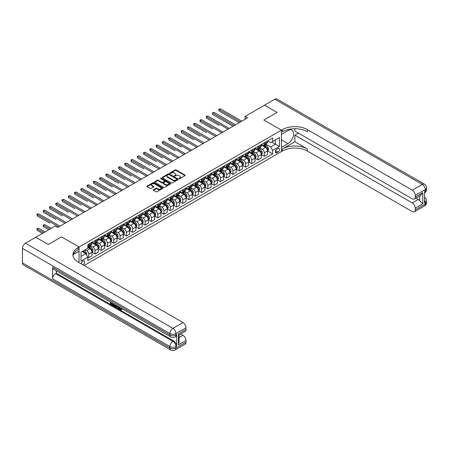 <?xml version="1.0" encoding="UTF-8"?>
<svg xmlns="http://www.w3.org/2000/svg" width="449" height="449" viewBox="0 0 449 449"><rect width="100%" height="100%" fill="white"/><g stroke="black" fill="none" stroke-linecap="round" stroke-linejoin="round"><path stroke-width="0.67" d="M179.044 178.635A0.488 0.281 0 0 0 179.735 178.635L184.966 175.615A0.696 0.404 0 0 0 185.173 175.329A0.696 0.404 0 0 0 184.966 175.043L176.103 169.93A0.696 0.404 0 0 0 175.121 169.93L169.885 172.949A0.488 0.281 0 0 0 170.575 173.348L171.254 172.955A2.228 1.285 0 0 1 174.403 172.955L175.144 173.381A2.228 1.285 0 0 1 175.795 174.291A2.228 1.285 0 0 1 175.144 175.2L174.465 175.593A0.488 0.281 0 0 0 175.155 175.991L175.834 175.598A2.228 1.285 0 0 1 178.983 175.598L179.723 176.025A2.228 1.285 0 0 1 180.375 176.934A2.228 1.285 0 0 1 179.723 177.843L179.044 178.236A0.488 0.281 0 0 0 179.044 178.635L179.044 178.236M82.885 264.764A2.267 1.313 120 0 0 83.048 264.686A2.267 1.313 120 0 0 84.53 262.682A2.267 1.313 120 0 0 84.182 260.863A2.267 1.313 120 0 0 83.048 260.976A2.267 1.313 120 0 0 81.449 263.933M153.502 189.77A0.696 0.404 0 0 0 153.3 190.056A0.696 0.404 0 0 0 153.502 190.337L155.988 191.774A0.696 0.404 0 0 0 156.976 191.774L162.785 188.423A0.696 0.404 0 0 0 162.987 188.137A0.696 0.404 0 0 0 162.785 187.85L153.923 182.737A0.696 0.404 0 0 0 152.935 182.737L147.126 186.088A0.696 0.404 0 0 0 146.924 186.374A0.696 0.404 0 0 0 147.126 186.655L150.129 188.389A0.696 0.404 0 0 0 151.117 188.389L153.603 186.958A0.696 0.404 0 0 0 153.805 186.672A0.696 0.404 0 0 0 153.603 186.386L152.11 185.527A1.863 1.078 0 0 1 151.566 184.769A1.863 1.078 0 0 1 152.716 183.776A1.863 1.078 0 0 1 154.748 184.006L160.579 187.373A1.863 1.078 0 0 1 161.129 188.137A1.863 1.078 0 0 1 159.979 189.13A1.863 1.078 0 0 1 157.947 188.894L156.976 188.333A0.696 0.404 0 0 0 155.988 188.333L153.502 189.77L153.502 190.337L155.988 188.917L155.988 188.333M22.45 262.889L169.93 348.031A4.254 2.458 120 0 0 170.811 349.984L23.331 264.837A4.254 2.458 -60 0 1 22.45 262.889L22.45 248.409A4.254 2.458 -60 0 1 25.458 243.195L35.74 237.257L48.284 244.497L61.474 236.881L48.307 244.481L35.768 237.274M294.881 128.723L294.881 131.057L412.261 198.828A4.254 2.458 -120 0 0 414.388 199.036L420.545 195.483L422.795 192.744L422.795 203.807L415.269 208.151L415.269 209.863L425.304 204.071L425.304 202.622L424.552 203.055L424.552 191.47L425.304 191.038L425.304 189.59L415.269 195.382A4.254 2.458 -120 0 0 412.261 190.168L422.296 184.376L274.816 99.229L264.534 105.167L277.072 112.407L263.883 120.023L281.439 130.159L79.035 247.017L61.474 236.881L79.035 247.017L78.132 247.539A17.736 10.237 0 0 0 72.934 254.779A17.736 10.237 0 0 0 78.132 262.02L182.968 322.545A4.254 2.458 60 0 1 185.981 327.759L175.946 333.551L175.946 334.999L176.698 334.567A4.254 2.458 60 0 1 175.817 336.514L175.065 336.946A4.254 2.458 -120 0 0 175.946 334.999A4.254 2.458 0 0 1 169.93 334.999L169.93 333.551L22.45 248.409M84.148 265.494L281.439 151.594L281.439 130.159L263.883 120.023L277.072 112.407L264.506 105.178L245.07 116.403L245.07 119.299M35.768 237.24L55.205 226.021L57.713 227.469L247.579 117.851L245.07 116.403M171.305 182.934A0.696 0.404 0 0 0 172.287 182.934L178.096 179.578A0.696 0.404 0 0 0 178.304 179.297A0.696 0.404 0 0 0 178.096 179.011L169.234 173.892A0.696 0.404 0 0 0 168.252 173.892L162.443 177.248A0.696 0.404 0 0 0 162.235 177.535A0.696 0.404 0 0 0 162.443 177.815L171.305 182.934M160.938 178.741A0.488 0.281 0 0 1 161.432 178.809L161.432 178.231L170.44 183.433A0.696 0.404 0 0 1 170.648 183.714A0.696 0.404 0 0 1 170.44 184L164.631 187.356A0.696 0.404 0 0 1 163.649 187.356L154.782 182.238L157.268 180.812L157.268 180.234L154.782 181.671A0.696 0.404 0 0 0 154.579 181.952A0.696 0.404 0 0 0 154.782 182.238L154.782 181.671M157.268 180.812A0.696 0.404 0 0 1 158.256 180.812L158.256 180.234A0.696 0.404 0 0 0 157.268 180.234M158.256 180.234L161.848 182.311A0.696 0.404 0 0 0 162.835 182.311L164.486 181.357A0.696 0.404 0 0 0 164.688 181.07A0.696 0.404 0 0 0 164.486 180.79L160.742 178.629A0.488 0.281 0 0 1 161.432 178.231M277.976 148.49L276.876 149.13A2.2 1.268 120 0 0 275.439 151.066A2.2 1.268 120 0 0 275.776 152.828A2.2 1.268 120 0 0 276.876 152.722L277.976 152.082A2.2 1.268 120 0 0 279.413 150.146A2.2 1.268 120 0 0 279.076 148.383A2.2 1.268 120 0 0 277.976 148.49M79.035 262.542L79.035 247.017L79.035 251.216L73.434 254.448M267.621 140.891L270.652 142.642L272.661 141.486L272.661 137.978L87.813 244.699L87.813 248.207L81.039 252.114L81.039 261.032L87.813 257.125L87.813 260.628L272.661 153.906L272.661 150.404L270.652 146.93L265.668 144.05M272.661 141.486L279.43 137.574L279.43 146.492L272.661 150.404M271.707 142.036L275.417 144.18L275.417 139.892L279.43 137.574M270.652 146.93L275.417 144.18L279.43 146.492M81.039 256.401L85.804 253.651L82.094 251.507M87.813 257.154L88.717 257.675L88.717 254.173A2.84 1.639 -120 0 0 86.708 250.694L85.102 249.767M88.717 257.675L91.978 255.79L91.978 252.287A2.84 1.639 -120 0 0 89.968 248.813L87.813 247.567M92.051 252.36L94.986 254.055L94.986 250.553A2.84 1.639 -120 0 0 92.977 247.073L90.097 245.412M94.986 254.055L98.247 252.17L98.247 248.667A2.84 1.639 -120 0 0 96.238 245.193L91.978 242.729M98.32 248.74L101.255 250.435L101.255 246.928A2.84 1.639 -120 0 0 99.246 243.453L96.367 241.792M101.255 250.435L104.516 248.55L104.516 245.047A2.84 1.639 -120 0 0 102.507 241.573L98.247 239.109M104.589 245.12L107.524 246.815L107.524 243.307A2.84 1.639 -120 0 0 105.521 239.833L102.636 238.172M107.524 246.815L110.785 244.929L110.785 241.427A2.84 1.639 -120 0 0 108.781 237.953L104.516 235.489M110.864 241.5L113.793 243.195L113.793 239.687A2.84 1.639 -120 0 0 111.79 236.213L108.911 234.552M113.793 243.195L117.054 241.309L117.054 237.807A2.84 1.639 -120 0 0 115.051 234.333L110.785 231.869M117.133 237.88L120.068 239.575L120.068 236.067A2.84 1.639 -120 0 0 118.059 232.593L115.18 230.932M120.068 239.575L123.329 237.689L123.329 234.187A2.84 1.639 -120 0 0 121.32 230.713L117.054 228.249M123.402 234.26L126.337 235.955L126.337 232.447A2.84 1.639 -120 0 0 124.328 228.973L121.449 227.312M126.337 235.955L129.598 234.069L129.598 230.567A2.84 1.639 -120 0 0 127.589 227.093L123.329 224.629M129.671 230.64L132.607 232.335L132.607 228.827A2.84 1.639 -120 0 0 130.597 225.353L127.718 223.692M132.607 232.335L135.867 230.449L135.867 226.947A2.84 1.639 -120 0 0 133.858 223.473L129.598 221.009M135.94 227.02L138.876 228.715L138.876 225.207A2.84 1.639 -120 0 0 136.872 221.733L133.987 220.072M138.876 228.715L142.137 226.829L142.137 223.327A2.84 1.639 -120 0 0 140.133 219.853L135.867 217.389M142.215 223.4L145.145 225.095L145.145 221.587A2.84 1.639 -120 0 0 143.141 218.113L140.262 216.452M145.145 225.095L148.406 223.209L148.406 219.707A2.84 1.639 -120 0 0 146.402 216.233L142.137 213.769M148.484 219.78L151.42 221.475L151.42 217.967A2.84 1.639 -120 0 0 149.41 214.493L146.531 212.832M151.42 221.475L154.681 219.589L154.681 216.087A2.84 1.639 -120 0 0 152.671 212.613L148.406 210.149M154.753 216.16L157.689 217.855L157.689 214.347A2.84 1.639 -120 0 0 155.68 210.873L152.8 209.212M157.689 217.855L160.95 215.969L160.95 212.467A2.84 1.639 -120 0 0 158.94 208.993L154.681 206.529M161.023 212.54L163.958 214.235L163.958 210.727A2.84 1.639 -120 0 0 161.949 207.253L159.069 205.591M163.958 214.235L167.219 212.349L167.219 208.847A2.84 1.639 -120 0 0 165.21 205.373L160.95 202.909M167.292 208.92L170.227 210.615L170.227 207.107A2.84 1.639 -120 0 0 168.223 203.633L165.339 201.971M170.227 210.615L173.488 208.729L173.488 205.227A2.84 1.639 -120 0 0 171.484 201.753L167.219 199.289M173.567 205.3L176.496 206.995L176.496 203.487A2.84 1.639 -120 0 0 174.493 200.013L171.613 198.351M176.496 206.995L179.757 205.109L179.757 201.607A2.84 1.639 -120 0 0 177.753 198.132L173.488 195.669M179.836 201.68L182.771 203.375L182.771 199.867A2.84 1.639 -120 0 0 180.762 196.393L177.883 194.731M182.771 203.375L186.032 201.489L186.032 197.987A2.84 1.639 -120 0 0 184.023 194.512L179.757 192.049M186.105 198.06L189.04 199.754L189.04 196.247A2.84 1.639 -120 0 0 187.031 192.773L184.152 191.111M189.04 199.754L192.301 197.869L192.301 194.366A2.84 1.639 -120 0 0 190.292 190.892L186.032 188.428M192.374 194.439L195.309 196.134L195.309 192.627A2.84 1.639 -120 0 0 193.3 189.152L190.421 187.491M195.309 196.134L198.57 194.249L198.57 190.746A2.84 1.639 -120 0 0 196.561 187.272L192.301 184.808M198.643 190.819L201.579 192.514L201.579 189.007A2.84 1.639 -120 0 0 199.575 185.532L196.69 183.871M201.579 192.514L204.839 190.629L204.839 187.126A2.84 1.639 -120 0 0 202.836 183.652L198.57 181.188M204.918 187.199L207.848 188.894L207.848 185.386A2.84 1.639 -120 0 0 205.844 181.912L202.965 180.251M207.848 188.894L211.109 187.008L211.109 183.506A2.84 1.639 -120 0 0 209.105 180.032L204.839 177.568M211.187 183.579L214.122 185.274L214.122 181.766A2.84 1.639 -120 0 0 212.113 178.292L209.234 176.631M214.122 185.274L217.383 183.388L217.383 179.886A2.84 1.639 -120 0 0 215.374 176.412L211.109 173.948M217.456 179.959L220.392 181.654L220.392 178.146A2.84 1.639 -120 0 0 218.382 174.672L215.503 173.011M220.392 181.654L223.653 179.768L223.653 176.266A2.84 1.639 -120 0 0 221.643 172.792L217.383 170.328M223.725 176.339L226.661 178.034L226.661 174.526A2.84 1.639 -120 0 0 224.652 171.052L221.772 169.391M226.661 178.034L229.922 176.148L229.922 172.646A2.84 1.639 -120 0 0 227.912 169.172L223.653 166.708M229.995 172.719L232.93 174.414L232.93 170.906A2.84 1.639 -120 0 0 230.926 167.432L228.041 165.771M232.93 174.414L236.191 172.528L236.191 169.026A2.84 1.639 -120 0 0 234.187 165.552L229.922 163.088M236.269 169.099L239.199 170.794L239.199 167.286A2.84 1.639 -120 0 0 237.195 163.812L234.316 162.151M239.199 170.794L242.46 168.908L242.46 165.406A2.84 1.639 -120 0 0 240.456 161.932L236.191 159.468M242.539 165.479L245.474 167.174L245.474 163.666A2.84 1.639 -120 0 0 243.465 160.192L240.585 158.531M245.474 167.174L248.735 165.288L248.735 161.786A2.84 1.639 -120 0 0 246.726 158.312L242.46 155.848M248.808 161.859L251.743 163.554L251.743 160.046A2.84 1.639 -120 0 0 249.734 156.572L246.855 154.911M251.743 163.554L255.004 161.668L255.004 158.166A2.84 1.639 -120 0 0 252.995 154.692L248.735 152.228M255.077 158.239L258.012 159.934L258.012 156.426A2.84 1.639 -120 0 0 256.003 152.952L253.124 151.291M258.012 159.934L261.273 158.048L261.273 154.546A2.84 1.639 -120 0 0 259.264 151.072L255.004 148.608M261.346 154.619L264.281 156.314L264.281 152.806A2.84 1.639 -120 0 0 262.278 149.332L259.393 147.67M264.281 156.314L267.542 154.428L267.542 150.926A2.84 1.639 -120 0 0 265.539 147.452L261.273 144.988M261.346 144.511L262.278 145.044A2.84 1.639 -120 0 0 263.692 145.184A2.84 1.639 -120 0 0 264.281 143.888L264.281 142.816M255.077 148.131L256.003 148.664A2.84 1.639 -120 0 0 257.423 148.804A2.84 1.639 -120 0 0 258.012 147.508L258.012 146.436M248.808 151.751L249.734 152.284A2.84 1.639 -120 0 0 251.154 152.424A2.84 1.639 -120 0 0 251.743 151.128L251.743 150.056M242.539 155.371L243.465 155.904A2.84 1.639 -120 0 0 244.885 156.044A2.84 1.639 -120 0 0 245.474 154.748L245.474 153.676M236.269 158.991L237.195 159.524A2.84 1.639 -120 0 0 238.615 159.664A2.84 1.639 -120 0 0 239.199 158.368L239.199 157.296M229.995 162.611L230.926 163.144A2.84 1.639 -120 0 0 232.341 163.284A2.84 1.639 -120 0 0 232.93 161.988L232.93 160.916M223.725 166.231L224.652 166.764A2.84 1.639 -120 0 0 226.072 166.905A2.84 1.639 -120 0 0 226.661 165.608L226.661 164.536M217.456 169.851L218.382 170.384A2.84 1.639 -120 0 0 219.802 170.525A2.84 1.639 -120 0 0 220.392 169.228L220.392 168.156M211.187 173.471L212.113 174.004A2.84 1.639 -120 0 0 213.533 174.145A2.84 1.639 -120 0 0 214.122 172.848L214.122 171.776M204.918 177.091L205.844 177.624A2.84 1.639 -120 0 0 207.264 177.765A2.84 1.639 -120 0 0 207.848 176.468L207.848 175.396M198.643 180.711L199.575 181.244A2.84 1.639 -120 0 0 200.989 181.385A2.84 1.639 -120 0 0 201.579 180.088L201.579 179.016M192.374 184.331L193.3 184.865A2.84 1.639 -120 0 0 194.72 185.005A2.84 1.639 -120 0 0 195.309 183.708L195.309 182.636M186.105 187.951L187.031 188.485A2.84 1.639 -120 0 0 188.451 188.625A2.84 1.639 -120 0 0 189.04 187.328L189.04 186.256M179.836 191.571L180.762 192.105A2.84 1.639 -120 0 0 182.182 192.245A2.84 1.639 -120 0 0 182.771 190.948L182.771 189.876M173.567 195.192L174.493 195.725A2.84 1.639 -120 0 0 175.913 195.865A2.84 1.639 -120 0 0 176.496 194.569L176.496 193.497M167.292 198.812L168.223 199.345A2.84 1.639 -120 0 0 169.638 199.491A2.84 1.639 -120 0 0 170.227 198.189L170.227 197.117M161.023 202.432L161.949 202.965A2.84 1.639 -120 0 0 163.369 203.111A2.84 1.639 -120 0 0 163.958 201.809L163.958 200.737M154.753 206.052L155.68 206.585A2.84 1.639 -120 0 0 157.099 206.731A2.84 1.639 -120 0 0 157.689 205.429L157.689 204.357M148.484 209.672L149.41 210.205A2.84 1.639 -120 0 0 150.83 210.351A2.84 1.639 -120 0 0 151.42 209.049L151.42 207.977M142.215 213.292L143.141 213.831A2.84 1.639 -120 0 0 144.561 213.971A2.84 1.639 -120 0 0 145.145 212.669L145.145 211.597M135.94 216.912L136.872 217.451A2.84 1.639 -120 0 0 138.286 217.591A2.84 1.639 -120 0 0 138.876 216.289L138.876 215.217M129.671 220.532L130.597 221.071A2.84 1.639 -120 0 0 132.017 221.211A2.84 1.639 -120 0 0 132.607 219.909L132.607 218.837M123.402 224.152L124.328 224.691A2.84 1.639 -120 0 0 125.748 224.831A2.84 1.639 -120 0 0 126.337 223.529L126.337 222.457M117.133 227.772L118.059 228.311A2.84 1.639 -120 0 0 119.479 228.451A2.84 1.639 -120 0 0 120.068 227.149L120.068 226.077M110.864 231.392L111.79 231.931A2.84 1.639 -120 0 0 113.21 232.071A2.84 1.639 -120 0 0 113.793 230.769L113.793 229.697M104.589 235.012L105.521 235.551A2.84 1.639 -120 0 0 106.935 235.691A2.84 1.639 -120 0 0 107.524 234.389L107.524 233.317M98.32 238.632L99.246 239.171A2.84 1.639 -120 0 0 100.666 239.311A2.84 1.639 -120 0 0 101.255 238.009L101.255 236.937M92.051 242.252L92.977 242.791A2.84 1.639 -120 0 0 94.397 242.931A2.84 1.639 -120 0 0 94.986 241.629L94.986 240.557M267.621 150.999L272.661 153.906M263.692 145.184L266.953 143.304A2.84 1.639 -120 0 0 267.542 142.007L267.542 140.935M257.423 148.804L260.684 146.924A2.84 1.639 -120 0 0 261.273 145.628L261.273 144.556M251.154 152.424L254.415 150.544A2.84 1.639 -120 0 0 255.004 149.248L255.004 148.176M244.885 156.044L248.145 154.164A2.84 1.639 -120 0 0 248.735 152.868L248.735 151.796M238.615 159.664L241.876 157.784A2.84 1.639 -120 0 0 242.46 156.488L242.46 155.416M232.341 163.284L235.602 161.404A2.84 1.639 -120 0 0 236.191 160.108L236.191 159.036M226.072 166.905L229.332 165.024A2.84 1.639 -120 0 0 229.922 163.728L229.922 162.656M219.802 170.525L223.063 168.644A2.84 1.639 -120 0 0 223.653 167.348L223.653 166.276M213.533 174.145L216.794 172.264A2.84 1.639 -120 0 0 217.383 170.968L217.383 169.896M207.264 177.765L210.525 175.885A2.84 1.639 -120 0 0 211.109 174.588L211.109 173.516M200.989 181.385L204.25 179.505A2.84 1.639 -120 0 0 204.839 178.208L204.839 177.136M194.72 185.005L197.981 183.125A2.84 1.639 -120 0 0 198.57 181.828L198.57 180.756M188.451 188.625L191.712 186.745A2.84 1.639 -120 0 0 192.301 185.448L192.301 184.376M182.182 192.245L185.443 190.365A2.84 1.639 -120 0 0 186.032 189.068L186.032 187.996M175.913 195.865L179.173 193.985A2.84 1.639 -120 0 0 179.757 192.688L179.757 191.616M169.638 199.491L172.899 197.605A2.84 1.639 -120 0 0 173.488 196.308L173.488 195.236M163.369 203.111L166.63 201.225A2.84 1.639 -120 0 0 167.219 199.928L167.219 198.856M157.099 206.731L160.36 204.845A2.84 1.639 -120 0 0 160.95 203.549L160.95 202.477M150.83 210.351L154.091 208.465A2.84 1.639 -120 0 0 154.681 207.169L154.681 206.097M144.561 213.971L147.822 212.085A2.84 1.639 -120 0 0 148.406 210.789L148.406 209.717M138.286 217.591L141.547 215.705A2.84 1.639 -120 0 0 142.137 214.409L142.137 213.337M132.017 221.211L135.278 219.325A2.84 1.639 -120 0 0 135.867 218.029L135.867 216.957M125.748 224.831L129.009 222.945A2.84 1.639 -120 0 0 129.598 221.649L129.598 220.577M119.479 228.451L122.74 226.565A2.84 1.639 -120 0 0 123.329 225.269L123.329 224.197M113.21 232.071L116.471 230.185A2.84 1.639 -120 0 0 117.054 228.889L117.054 227.817M106.935 235.691L110.196 233.806A2.84 1.639 -120 0 0 110.785 232.509L110.785 231.437M100.666 239.311L103.927 237.426A2.84 1.639 -120 0 0 104.516 236.129L104.516 235.057M94.397 242.931L97.657 241.046A2.84 1.639 -120 0 0 98.247 239.749L98.247 238.677M87.813 246.664A2.84 1.639 -120 0 0 88.127 246.552L91.388 244.666A2.84 1.639 -120 0 0 91.978 243.369L91.978 242.297M88.127 246.552A2.84 1.639 -120 0 0 88.717 245.249L88.717 244.177M85.804 253.651L87.813 257.125M179.241 178.702L179.723 178.427A2.228 1.285 0 0 0 180.375 177.512L180.375 176.934M175.795 174.291L175.795 174.869A2.228 1.285 0 0 1 175.144 175.784L174.661 176.059M184.966 175.043L184.966 175.615L176.103 170.508A0.696 0.404 0 0 0 175.121 170.508L170.081 173.415M178.096 179.011L178.096 179.578L169.234 174.476A0.696 0.404 0 0 0 168.252 174.476L162.448 177.821M176.867 179.493A0.488 0.281 0 0 0 176.867 179.095L169.088 174.605A0.488 0.281 0 0 0 168.397 174.605L167.685 175.015A2.228 1.285 0 0 0 167.034 175.924A2.228 1.285 0 0 0 167.685 176.839L173 179.909A2.228 1.285 0 0 0 176.154 179.909L176.867 179.493L176.867 180.071A0.488 0.281 0 0 0 177.007 179.875L177.007 179.297M167.034 175.924L167.034 176.508A2.228 1.285 0 0 0 167.685 177.417L167.685 176.839M176.867 180.071L176.154 180.487A2.228 1.285 0 0 1 173 180.487L167.685 177.417M158.256 180.812L161.848 182.889A0.696 0.404 0 0 0 162.835 182.889L164.486 181.935A0.696 0.404 0 0 0 164.688 181.649L164.688 181.07M161.432 178.809L170.435 184.006M165.58 184.46A1.863 1.078 0 0 0 167.612 184.696A1.863 1.078 0 0 0 168.757 183.703A1.863 1.078 0 0 0 168.212 182.939L166.158 181.755A0.696 0.404 0 0 0 165.17 181.755L163.526 182.704A0.696 0.404 0 0 0 163.318 182.99A0.696 0.404 0 0 0 163.526 183.276L165.58 184.46L165.58 185.039A1.863 1.078 0 0 0 167.612 185.274A1.863 1.078 0 0 0 168.757 184.281L168.757 183.703M163.318 182.99L163.318 183.568A0.696 0.404 0 0 0 163.526 183.854L163.526 183.276M165.58 185.039L163.526 183.854M161.129 188.137L161.129 188.715A1.863 1.078 0 0 1 159.979 189.708A1.863 1.078 0 0 1 157.947 189.478L156.976 188.917A0.696 0.404 0 0 0 155.988 188.917M151.566 184.769L151.566 185.347A1.863 1.078 0 0 0 152.11 186.105L152.11 185.527M153.592 186.964L152.11 186.105M162.774 188.423L153.923 183.315A0.696 0.404 0 0 0 152.935 183.315L147.137 186.661M267.542 151.038L268.143 150.696L268.648 149.248A1.88 1.083 -120 0 0 268.047 147.642L265.999 144.909A5.427 3.132 -120 0 0 265.404 144.196M263.367 146.194A5.427 3.132 -120 0 0 262.255 145.033M267.032 149.674L267.632 149.326A1.88 1.083 -120 0 0 267.093 148.192L265.045 145.459A5.427 3.132 -120 0 0 264.45 144.752M263.945 145.038A4.507 2.599 60 0 1 264.686 145.88L266.42 148.198M219.011 125.394L206.473 118.154L206.473 116.706L207.724 115.982L229.271 128.42M263.849 145.094A5.427 3.132 60 0 1 264.444 145.807L265.802 147.626M240.557 121.903L219.011 109.466L220.263 108.742L241.809 121.179M239.3 122.628L219.011 110.914L218.736 109.309L220.263 108.742M219.011 110.914L218.736 109.309M261.273 154.658L261.874 154.316L262.379 152.868A1.88 1.083 -120 0 0 261.778 151.262L259.724 148.529A5.427 3.132 -120 0 0 259.135 147.816M257.097 149.814A5.427 3.132 -120 0 0 255.986 148.653M260.757 153.294L261.363 152.946A1.88 1.083 -120 0 0 260.824 151.813L258.776 149.079A5.427 3.132 -120 0 0 258.181 148.372M257.675 148.658A4.507 2.599 60 0 1 258.416 149.5L260.151 151.818M212.742 129.015L200.198 121.774L200.198 120.326L201.455 119.602L223.001 132.04M257.58 148.714A5.427 3.132 60 0 1 258.169 149.427L259.533 151.246M255.004 158.284L255.604 157.936L256.104 156.488A1.88 1.083 -120 0 0 255.503 154.883L253.455 152.149A5.427 3.132 -120 0 0 252.866 151.436M250.828 153.435A5.427 3.132 -120 0 0 249.717 152.273M254.488 156.914L255.088 156.566A1.88 1.083 -120 0 0 254.555 155.433L252.501 152.699A5.427 3.132 -120 0 0 251.911 151.992M251.406 152.278A4.507 2.599 60 0 1 252.147 153.12L253.881 155.438M206.473 132.635L193.929 125.394L193.929 123.946L195.186 123.222L216.727 135.66M251.311 152.334A5.427 3.132 60 0 1 251.9 153.047L253.264 154.866M248.735 161.904L249.335 161.556L249.835 160.108A1.88 1.083 -120 0 0 249.234 158.503L247.186 155.769A5.427 3.132 -120 0 0 246.596 155.057M244.553 157.055A5.427 3.132 -120 0 0 243.442 155.893M248.218 160.534L248.819 160.186A1.88 1.083 -120 0 0 248.28 159.053L246.232 156.319A5.427 3.132 -120 0 0 245.642 155.612M245.137 155.898A4.507 2.599 60 0 1 245.872 156.74L247.612 159.058M200.198 136.255L187.66 129.015L187.66 127.567L188.911 126.843L210.458 139.28M245.036 155.955A5.427 3.132 60 0 1 245.631 156.667L246.995 158.486M234.283 125.524L212.742 113.086L213.993 112.362L235.54 124.8M233.031 126.248L212.742 114.534L212.467 112.929L213.993 112.362M212.742 114.534L212.467 112.929M228.013 129.144L206.192 116.549L207.724 115.982M206.473 118.154L206.192 116.549M221.744 132.764L199.923 120.169L201.455 119.602M200.198 121.774L199.923 120.169M242.46 165.524L243.066 165.176L243.566 163.728A1.88 1.083 -120 0 0 242.965 162.123L240.917 159.389A5.427 3.132 -120 0 0 240.322 158.682M238.284 160.675A5.427 3.132 -120 0 0 237.173 159.513M241.949 164.154L242.55 163.806A1.88 1.083 -120 0 0 242.011 162.673L239.962 159.939A5.427 3.132 -120 0 0 239.373 159.232M238.868 159.518A4.507 2.599 60 0 1 239.603 160.36L241.338 162.678M193.929 139.875L181.39 132.635L181.39 131.187L182.642 130.463L204.188 142.9M238.767 159.575A5.427 3.132 60 0 1 239.362 160.287L240.726 162.106M215.475 136.384L193.654 123.789L195.186 123.222M193.929 125.394L193.654 123.789M298.445 133.112L294.881 135.171L294.881 141.744L282.342 148.984L282.342 151.072L281.439 151.594L281.439 147.39L287.961 143.629A7.981 4.608 120 0 0 293.175 136.591A7.981 4.608 120 0 0 291.951 130.199A7.981 4.608 120 0 0 287.961 130.592L281.439 134.358L281.439 130.159L282.342 129.638A17.736 10.237 180 0 1 307.425 129.638L412.261 190.168M415.269 208.151A4.254 2.458 -120 0 0 412.261 202.937L418.283 199.463A4.254 2.458 60 0 1 419.787 200.798L419.787 195.921M294.881 135.171L412.261 202.937M282.342 148.984A17.736 10.237 180 0 1 307.425 148.984L294.881 141.744M282.342 151.072A17.736 10.237 180 0 1 307.425 151.072L412.261 211.597A4.254 2.458 -120 0 0 414.388 211.81A4.254 2.458 -120 0 0 415.269 209.863M274.816 99.229A4.254 2.458 -60 0 1 276.943 99.016L424.423 184.163A4.254 2.458 120 0 0 422.296 184.376A4.254 2.458 60 0 1 425.304 189.59A4.254 2.458 180 0 0 426.55 187.85A4.254 4.254 0 0 0 424.423 184.163M414.388 199.036A4.254 2.458 -120 0 0 415.269 197.089L422.795 192.744M415.269 195.382L415.269 197.089M415.965 198.127L418.283 199.463M282.342 129.638L282.342 131.725A17.736 10.237 180 0 1 307.425 131.725L307.425 129.638M422.795 203.807L419.787 200.798M119.647 307.391L120.933 309.462M119.288 307.206L120.18 309.569L121.426 308.957L121.847 309.316L121.095 310.107L120.22 309.995L118.856 306.953M116.835 306.925L116.24 307.655L115.786 307.391L116.549 305.623M118.457 306.723L119.058 308.817L118.654 309.047L117.863 307.52L116.583 306.779L116.24 307.655M111.24 303.159L111.24 303.9L113.013 304.927L113.013 305.326L112.609 305.556L110.409 304.287L110.409 302.082M112.817 303.468L112.418 303.844L110.836 302.929L110.836 304.13L111.24 303.9M52.55 267.234L169.93 334.999A4.254 2.458 120 0 0 170.811 336.946L53.431 269.181A4.254 2.458 -60 0 1 52.55 267.234L52.55 278.818A4.254 2.458 -60 0 1 55.558 273.604L56.31 273.172L173.69 340.937A4.254 2.458 60 0 1 176.698 346.151L176.698 334.567M56.31 273.172L56.31 270.842M116.061 305.342L115.241 306.712L113.187 305.892L113.187 303.681M178.455 333.815L179.078 334.758L179.078 342.194L178.455 344.877L178.455 333.815L185.981 329.471L185.981 327.759M185.981 329.471A4.254 2.458 60 0 1 185.1 331.418L179.078 334.892M180.655 333.983L182.968 335.319A4.254 2.458 60 0 1 185.981 340.533L178.455 344.877M176.698 346.151L175.946 346.583L175.946 348.031L185.981 342.239L185.981 340.533M185.981 342.239A4.254 2.458 60 0 1 185.1 344.187L175.065 349.984A4.254 2.458 -120 0 0 175.946 348.031A4.254 2.458 0 0 1 169.93 348.031L169.93 346.583L52.55 278.818M78.132 247.539L78.132 249.622A17.736 10.237 0 0 0 73.03 255.823M110.836 304.13L112.609 305.157L113.013 304.927M112.609 305.157L112.609 305.556M110.836 302.323L112.598 303.339M112.418 303.44L112.418 303.844M115.629 305.09L115.241 306.712M113.614 303.928L113.614 305.735L114.944 306.257L115.202 304.849M115.657 305.561L116.05 305.337M114.018 304.158L114.018 305.505L115.348 306.027M113.614 305.735L114.018 305.505M114.237 306.095L114.635 305.864M117.896 306.398L118.654 309.047M116.948 305.853L116.706 306.454L117.733 307.049L117.498 306.173M117.2 305.999L117.587 306.499M116.706 306.454L117.11 306.224M120.18 309.569L120.579 309.339M120.764 309.642L121.022 309.187L121.449 309.546L121.847 309.316M119.249 307.627L119.63 307.402M121.449 309.546L121.095 310.107M236.191 169.144L236.791 168.796L237.297 167.348A1.88 1.083 -120 0 0 236.696 165.743L234.647 163.009A5.427 3.132 -120 0 0 234.052 162.302M232.015 164.295A5.427 3.132 -120 0 0 230.904 163.133M235.68 167.774L236.281 167.426A1.88 1.083 -120 0 0 235.742 166.293L233.693 163.559A5.427 3.132 -120 0 0 233.098 162.852M232.593 163.144A4.507 2.599 60 0 1 233.334 163.98L235.068 166.298M187.66 143.495L175.121 136.255L175.121 134.807L176.373 134.083L197.919 146.52M232.498 163.195A5.427 3.132 60 0 1 233.093 163.907L234.451 165.726M209.206 140.004L187.385 127.409L188.911 126.843M187.66 129.015L187.385 127.409M229.922 172.764L230.522 172.416L231.027 170.968A1.88 1.083 -120 0 0 230.427 169.363L228.373 166.63A5.427 3.132 -120 0 0 227.783 165.922M225.746 167.915A5.427 3.132 -120 0 0 224.635 166.753M229.405 171.395L230.011 171.047A1.88 1.083 -120 0 0 229.473 169.913L227.424 167.18A5.427 3.132 -120 0 0 226.829 166.472M226.324 166.764A4.507 2.599 60 0 1 227.065 167.6L228.799 169.918M181.39 147.115L168.846 139.875L168.846 138.427L170.104 137.703L191.65 150.14M226.229 166.815A5.427 3.132 60 0 1 226.818 167.528L228.182 169.346M202.931 143.624L181.115 131.029L182.642 130.463M181.39 132.635L181.115 131.029M223.653 176.384L224.253 176.036L224.753 174.588A1.88 1.083 -120 0 0 224.152 172.983L222.103 170.25A5.427 3.132 -120 0 0 221.514 169.542M219.477 171.535A5.427 3.132 -120 0 0 218.366 170.373M223.136 175.015L223.737 174.667A1.88 1.083 -120 0 0 223.204 173.533L221.149 170.8A5.427 3.132 -120 0 0 220.56 170.092M220.055 170.384A4.507 2.599 60 0 1 220.796 171.221L222.53 173.538M175.121 150.735L162.577 143.495L162.577 142.047L163.834 141.323L185.375 153.76M219.959 170.435A5.427 3.132 60 0 1 220.549 171.148L221.913 172.966M196.662 147.244L174.841 134.649L176.373 134.083M175.121 136.255L174.841 134.649M217.383 180.004L217.984 179.656L218.483 178.208A1.88 1.083 -120 0 0 217.883 176.603L215.834 173.87A5.427 3.132 -120 0 0 215.245 173.162M213.202 175.155A5.427 3.132 -120 0 0 212.091 173.993M216.867 178.635L217.468 178.287A1.88 1.083 -120 0 0 216.929 177.153L214.88 174.42A5.427 3.132 -120 0 0 214.291 173.712M213.786 174.004A4.507 2.599 60 0 1 214.521 174.841L216.261 177.159M168.846 154.355L156.308 147.115L156.308 145.667L157.56 144.943L179.106 157.38M213.685 174.06A5.427 3.132 60 0 1 214.28 174.768L215.643 176.586M190.393 150.864L168.571 138.27L170.104 137.703M168.846 139.875L168.571 138.27M211.109 183.624L211.715 183.276L212.214 181.828A1.88 1.083 -120 0 0 211.614 180.223L209.565 177.49A5.427 3.132 -120 0 0 208.97 176.783M206.933 178.775A5.427 3.132 -120 0 0 205.822 177.613M210.598 182.255L211.198 181.907A1.88 1.083 -120 0 0 210.66 180.773L208.611 178.04A5.427 3.132 -120 0 0 208.022 177.333M207.517 177.624A4.507 2.599 60 0 1 208.252 178.461L209.986 180.779M162.577 157.975L150.039 150.735L150.039 149.287L151.291 148.563L172.837 161.006M207.416 177.681A5.427 3.132 60 0 1 208.01 178.388L209.374 180.206M184.124 154.484L162.302 141.89L163.834 141.323M162.577 143.495L162.302 141.89M204.839 187.244L205.44 186.896L205.945 185.448A1.88 1.083 -120 0 0 205.345 183.843L203.296 181.11A5.427 3.132 -120 0 0 202.701 180.403M200.664 182.395A5.427 3.132 -120 0 0 199.552 181.233M204.329 185.875L204.929 185.527A1.88 1.083 -120 0 0 204.39 184.393L202.342 181.66A5.427 3.132 -120 0 0 201.747 180.953M201.242 181.244A4.507 2.599 60 0 1 201.983 182.081L203.717 184.399M156.308 161.595L143.77 154.355L143.77 152.907L145.021 152.183L166.568 164.626M201.146 181.301A5.427 3.132 60 0 1 201.741 182.008L203.1 183.826M177.855 158.104L156.033 145.51L157.56 144.943M156.308 147.115L156.033 145.51M198.57 190.864L199.171 190.516L199.676 189.068A1.88 1.083 -120 0 0 199.075 187.463L197.021 184.73A5.427 3.132 -120 0 0 196.432 184.023M194.395 186.015A5.427 3.132 -120 0 0 193.283 184.853M198.054 189.495L198.66 189.147A1.88 1.083 -120 0 0 198.121 188.013L196.073 185.28A5.427 3.132 -120 0 0 195.478 184.573M194.973 184.865A4.507 2.599 60 0 1 195.713 185.701L197.448 188.019M150.039 165.215L137.495 157.975L137.495 156.527L138.752 155.803L160.299 168.246M194.877 184.921A5.427 3.132 60 0 1 195.467 185.628L196.83 187.446M171.58 161.73L149.764 149.13L151.291 148.563M150.039 150.735L149.764 149.13M192.301 194.484L192.902 194.136L193.401 192.688A1.88 1.083 -120 0 0 192.801 191.083L190.752 188.35A5.427 3.132 -120 0 0 190.163 187.643M188.125 189.635A5.427 3.132 -120 0 0 187.014 188.473M191.785 193.115L192.385 192.767A1.88 1.083 -120 0 0 191.852 191.633L189.798 188.9A5.427 3.132 -120 0 0 189.209 188.193M188.703 188.485A4.507 2.599 60 0 1 189.444 189.321L191.179 191.639M143.77 168.835L131.226 161.595L131.226 160.147L132.483 159.423L154.024 171.866M188.608 188.541A5.427 3.132 60 0 1 189.197 189.248L190.561 191.066M165.311 165.35L143.489 152.75L145.021 152.183M143.77 154.355L143.489 152.75M186.032 198.104L186.632 197.756L187.132 196.308A1.88 1.083 -120 0 0 186.531 194.703L184.483 191.97A5.427 3.132 -120 0 0 183.894 191.263M181.851 193.255A5.427 3.132 -120 0 0 180.739 192.093M185.516 196.735L186.116 196.387A1.88 1.083 -120 0 0 185.577 195.253L183.529 192.52A5.427 3.132 -120 0 0 182.939 191.813M182.434 192.105A4.507 2.599 60 0 1 183.17 192.941L184.909 195.259M137.495 172.455L124.957 165.215L124.957 163.767L126.208 163.043L147.755 175.486M182.333 192.161A5.427 3.132 60 0 1 182.928 192.868L184.292 194.686M159.041 168.97L137.22 156.37L138.752 155.803M137.495 157.975L137.22 156.37M179.757 201.724L180.363 201.377L180.863 199.928A1.88 1.083 -120 0 0 180.262 198.323L178.214 195.59A5.427 3.132 -120 0 0 177.619 194.883M175.581 196.881A5.427 3.132 -120 0 0 174.47 195.713M179.246 200.355L179.847 200.007A1.88 1.083 -120 0 0 179.308 198.873L177.26 196.14A5.427 3.132 -120 0 0 176.67 195.433M176.165 195.725A4.507 2.599 60 0 1 176.9 196.561L178.635 198.879M131.226 176.075L118.688 168.835L118.688 167.387L119.939 166.663L141.486 179.106M176.064 195.781A5.427 3.132 60 0 1 176.659 196.488L178.023 198.306M152.772 172.59L130.951 159.99L132.483 159.423M131.226 161.595L130.951 159.99M173.488 205.345L174.089 204.997L174.594 203.549A1.88 1.083 -120 0 0 173.993 201.943L171.945 199.21A5.427 3.132 -120 0 0 171.35 198.503M169.312 200.501A5.427 3.132 -120 0 0 168.201 199.334M172.977 203.975L173.578 203.627A1.88 1.083 -120 0 0 173.039 202.493L170.99 199.76A5.427 3.132 -120 0 0 170.396 199.053M169.89 199.345A4.507 2.599 60 0 1 170.631 200.181L172.365 202.499M124.957 179.695L112.418 172.455L112.418 171.007L113.67 170.283L135.216 182.726M169.795 199.401A5.427 3.132 60 0 1 170.39 200.108L171.748 201.927M146.503 176.21L124.682 163.61L126.208 163.043M124.957 165.215L124.682 163.61M167.219 208.965L167.819 208.617L168.324 207.169A1.88 1.083 -120 0 0 167.724 205.563L165.67 202.83A5.427 3.132 -120 0 0 165.08 202.123M163.043 204.121A5.427 3.132 -120 0 0 161.932 202.954M166.702 207.595L167.309 207.247A1.88 1.083 -120 0 0 166.77 206.119L164.721 203.38A5.427 3.132 -120 0 0 164.126 202.673M163.621 202.965A4.507 2.599 60 0 1 164.362 203.801L166.096 206.119M118.688 183.315L106.144 176.075L106.144 174.627L107.401 173.903L128.947 186.346M163.526 203.021A5.427 3.132 60 0 1 164.115 203.728L165.479 205.547M140.228 179.83L118.413 167.23L119.939 166.663M118.688 168.835L118.413 167.23M160.95 212.585L161.55 212.237L162.05 210.789A1.88 1.083 -120 0 0 161.449 209.183L159.401 206.45A5.427 3.132 -120 0 0 158.811 205.743M156.774 207.741A5.427 3.132 -120 0 0 155.663 206.574M160.433 211.215L161.034 210.867A1.88 1.083 -120 0 0 160.501 209.739L158.446 207A5.427 3.132 -120 0 0 157.857 206.293M157.352 206.585A4.507 2.599 60 0 1 158.093 207.421L159.827 209.739M112.418 186.936L99.874 179.695L99.874 178.247L101.132 177.523L122.672 189.966M157.257 206.641A5.427 3.132 60 0 1 157.846 207.348L159.21 209.167M133.959 183.45L112.138 170.85L113.67 170.283M112.418 172.455L112.138 170.85M154.681 216.205L155.281 215.857L155.781 214.409A1.88 1.083 -120 0 0 155.18 212.804L153.131 210.07A5.427 3.132 -120 0 0 152.542 209.363M150.499 211.361A5.427 3.132 -120 0 0 149.388 210.194M154.164 214.835L154.765 214.487A1.88 1.083 -120 0 0 154.226 213.359L152.177 210.62A5.427 3.132 -120 0 0 151.588 209.913M151.083 210.205A4.507 2.599 60 0 1 151.818 211.041L153.558 213.359M106.144 190.556L93.605 183.315L93.605 181.867L94.857 181.143L116.403 193.586M150.982 210.261A5.427 3.132 60 0 1 151.577 210.968L152.941 212.787M127.69 187.07L105.869 174.47L107.401 173.903M106.144 176.075L105.869 174.47M148.406 219.825L149.012 219.477L149.511 218.029A1.88 1.083 -120 0 0 148.911 216.424L146.862 213.69A5.427 3.132 -120 0 0 146.267 212.983M144.23 214.981A5.427 3.132 -120 0 0 143.119 213.814M147.895 218.455L148.496 218.107A1.88 1.083 -120 0 0 147.957 216.979L145.908 214.24A5.427 3.132 -120 0 0 145.319 213.533M144.814 213.825A4.507 2.599 60 0 1 145.549 214.661L147.283 216.979M99.874 194.176L87.336 186.936L87.336 185.488L88.588 184.763L110.134 197.206M144.713 213.881A5.427 3.132 60 0 1 145.308 214.588L146.671 216.407M121.421 190.69L99.599 178.09L101.132 177.523M99.874 179.695L99.599 178.09M142.137 223.445L142.737 223.097L143.242 221.649A1.88 1.083 -120 0 0 142.642 220.049L140.593 217.31A5.427 3.132 -120 0 0 139.998 216.603M137.961 218.601A5.427 3.132 -120 0 0 136.85 217.434M141.626 222.075L142.226 221.727A1.88 1.083 -120 0 0 141.688 220.599L139.639 217.86A5.427 3.132 -120 0 0 139.044 217.153M138.539 217.445A4.507 2.599 60 0 1 139.28 218.281L141.014 220.599M93.605 197.796L81.067 190.556L81.067 189.108L82.319 188.384L103.865 200.826M138.444 217.501A5.427 3.132 60 0 1 139.038 218.208L140.397 220.027M115.152 194.31L93.33 181.71L94.857 181.143M93.605 183.315L93.33 181.71M135.867 227.065L136.468 226.717L136.973 225.269A1.88 1.083 -120 0 0 136.373 223.669L134.318 220.93A5.427 3.132 -120 0 0 133.729 220.223M131.692 222.221A5.427 3.132 -120 0 0 130.58 221.054M135.351 225.695L135.957 225.347A1.88 1.083 -120 0 0 135.418 224.219L133.37 221.48A5.427 3.132 -120 0 0 132.775 220.773M132.27 221.065A4.507 2.599 60 0 1 133.011 221.901L134.745 224.219M87.336 201.416L74.792 194.176L74.792 192.728L76.049 192.004L97.596 204.447M132.174 221.121A5.427 3.132 60 0 1 132.764 221.828L134.128 223.647M108.877 197.93L87.061 185.33L88.588 184.763M87.336 186.936L87.061 185.33M129.598 230.685L130.199 230.337L130.698 228.889A1.88 1.083 -120 0 0 130.098 227.289L128.049 224.551A5.427 3.132 -120 0 0 127.46 223.843M125.423 225.841A5.427 3.132 -120 0 0 124.311 224.674M129.082 229.316L129.682 228.968A1.88 1.083 -120 0 0 129.149 227.839L127.095 225.101A5.427 3.132 -120 0 0 126.506 224.393M126.001 224.685A4.507 2.599 60 0 1 126.741 225.521L128.476 227.839M81.067 205.036L68.523 197.796L68.523 196.348L69.78 195.624L91.321 208.067M125.905 224.741A5.427 3.132 60 0 1 126.495 225.449L127.858 227.267M102.608 201.55L80.786 188.95L82.319 188.384M81.067 190.556L80.786 188.95M123.329 234.305L123.93 233.957L124.429 232.509A1.88 1.083 -120 0 0 123.829 230.909L121.78 228.171A5.427 3.132 -120 0 0 121.191 227.463M119.148 229.461A5.427 3.132 -120 0 0 118.036 228.294M122.813 232.936L123.413 232.588A1.88 1.083 -120 0 0 122.874 231.459L120.826 228.721A5.427 3.132 -120 0 0 120.237 228.013M119.731 228.305A4.507 2.599 60 0 1 120.467 229.142L122.207 231.459M74.792 208.656L62.254 201.416L62.254 199.968L63.505 199.244L85.052 211.687M119.63 228.361A5.427 3.132 60 0 1 120.225 229.069L121.589 230.887M96.339 205.171L74.517 192.57L76.049 192.004M74.792 194.176L74.517 192.57M117.054 237.925L117.66 237.577L118.16 236.129A1.88 1.083 -120 0 0 117.559 234.53L115.511 231.791A5.427 3.132 -120 0 0 114.916 231.083M112.879 233.082A5.427 3.132 -120 0 0 111.767 231.914M116.544 236.556L117.144 236.208A1.88 1.083 -120 0 0 116.605 235.08L114.557 232.341A5.427 3.132 -120 0 0 113.967 231.633M113.462 231.925A4.507 2.599 60 0 1 114.198 232.762L115.932 235.08M68.523 212.276L55.985 205.036L55.985 203.588L57.236 202.864L78.783 215.307M113.361 231.981A5.427 3.132 60 0 1 113.956 232.689L115.32 234.507M90.069 208.791L68.248 196.191L69.78 195.624M68.523 197.796L68.248 196.191M110.785 241.545L111.386 241.197L111.891 239.749A1.88 1.083 -120 0 0 111.29 238.15L109.242 235.411A5.427 3.132 -120 0 0 108.647 234.704M106.609 236.702A5.427 3.132 -120 0 0 105.498 235.534M110.274 240.176L110.875 239.828A1.88 1.083 -120 0 0 110.336 238.7L108.288 235.961A5.427 3.132 -120 0 0 107.693 235.254M107.188 235.545A4.507 2.599 60 0 1 107.928 236.382L109.663 238.7M62.254 215.896L49.716 208.656L49.716 207.208L50.967 206.484L72.513 218.927M107.092 235.602A5.427 3.132 60 0 1 107.687 236.309L109.045 238.127M83.8 212.411L61.979 199.811L63.505 199.244M62.254 201.416L61.979 199.811M104.516 245.165L105.117 244.817L105.622 243.369A1.88 1.083 -120 0 0 105.021 241.77L102.967 239.031A5.427 3.132 -120 0 0 102.378 238.324M100.34 240.322A5.427 3.132 -120 0 0 99.229 239.154M104 243.796L104.606 243.448A1.88 1.083 -120 0 0 104.067 242.32L102.018 239.581A5.427 3.132 -120 0 0 101.423 238.874M100.918 239.165A4.507 2.599 60 0 1 101.659 240.002L103.393 242.32M55.985 219.516L43.441 212.276L43.441 210.828L44.698 210.104L66.244 222.547M100.823 239.222A5.427 3.132 60 0 1 101.412 239.929L102.776 241.747M77.525 216.031L55.71 203.431L57.236 202.864M55.985 205.036L55.71 203.431M98.247 248.785L98.847 248.437L99.347 246.989A1.88 1.083 -120 0 0 98.746 245.39L96.698 242.651A5.427 3.132 -120 0 0 96.108 241.944M94.071 243.942A5.427 3.132 -120 0 0 92.96 242.774M97.73 247.416L98.331 247.068A1.88 1.083 -120 0 0 97.798 245.94L95.744 243.201A5.427 3.132 -120 0 0 95.154 242.494M94.649 242.786A4.507 2.599 60 0 1 95.39 243.627L97.124 245.94M49.716 223.136L37.172 215.896L37.172 214.448L38.429 213.724L59.97 226.167M94.554 242.842A5.427 3.132 60 0 1 95.143 243.549L96.507 245.367M71.256 219.651L49.435 207.051L50.967 206.484M49.716 208.656L49.435 207.051M91.978 252.405L92.578 252.057L93.078 250.609A1.88 1.083 -120 0 0 92.477 249.01L90.429 246.271A5.427 3.132 -120 0 0 89.839 245.564M91.461 251.036L92.062 250.688A1.88 1.083 -120 0 0 91.523 249.56L89.474 246.821A5.427 3.132 -120 0 0 88.885 246.114M88.38 246.406A4.507 2.599 60 0 1 89.115 247.247L90.855 249.56M51.192 228.339L44.698 224.584L43.441 225.308L43.441 226.762L48.683 229.787M88.279 246.462A5.427 3.132 60 0 1 88.874 247.169L90.238 248.987M43.441 226.762L43.166 225.151L49.94 229.063M43.166 225.151L44.698 224.584M64.987 223.271L43.166 210.671L44.698 210.104M43.441 212.276L43.166 210.671M86.556 254.953L86.809 254.229A1.88 1.083 -120 0 0 86.208 252.63L84.378 250.188M44.922 231.959L38.429 228.21L37.172 228.934L37.172 230.382L42.414 233.407M85.428 253.432A1.88 1.083 -120 0 0 85.254 253.18L83.424 250.738M82.953 251.008L84.272 252.765M82.824 251.086L83.941 252.574M37.172 230.382L36.897 228.771L43.671 232.683M36.897 228.771L38.429 228.21M58.718 226.891L36.897 214.291L38.429 213.724M37.172 215.896L36.897 214.291M86.708 250.694L89.968 248.813M92.977 247.073L96.238 245.193M99.246 243.453L102.507 241.573M105.521 239.833L108.781 237.953M111.79 236.213L115.051 234.333M118.059 232.593L121.32 230.713M124.328 228.973L127.589 227.093M130.597 225.353L133.858 223.473M136.872 221.733L140.133 219.853M143.141 218.113L146.402 216.233M149.41 214.493L152.671 212.613M155.68 210.873L158.94 208.993M161.949 207.253L165.21 205.373M168.223 203.633L171.484 201.753M174.493 200.013L177.753 198.132M180.762 196.393L184.023 194.512M187.031 192.773L190.292 190.892M193.3 189.152L196.561 187.272M199.575 185.532L202.836 183.652M205.844 181.912L209.105 180.032M212.113 178.292L215.374 176.412M218.382 174.672L221.643 172.792M224.652 171.052L227.912 169.172M230.926 167.432L234.187 165.552M237.195 163.812L240.456 161.932M243.465 160.192L246.726 158.312M249.734 156.572L252.995 154.692M256.003 152.952L259.264 151.072M262.278 149.332L265.539 147.452M264.281 143.888L267.542 142.007M264.281 152.806L267.542 150.926M258.012 156.426L261.273 154.546M258.012 147.508L261.273 145.628M251.743 160.046L255.004 158.166M251.743 151.128L255.004 149.248M245.474 163.666L248.735 161.786M245.474 154.748L248.735 152.868M239.199 167.286L242.46 165.406M239.199 158.368L242.46 156.488M232.93 170.906L236.191 169.026M232.93 161.988L236.191 160.108M226.661 174.526L229.922 172.646M226.661 165.608L229.922 163.728M220.392 178.146L223.653 176.266M220.392 169.228L223.653 167.348M214.122 181.766L217.383 179.886M214.122 172.848L217.383 170.968M207.848 185.386L211.109 183.506M207.848 176.468L211.109 174.588M201.579 189.007L204.839 187.126M201.579 180.088L204.839 178.208M195.309 192.627L198.57 190.746M195.309 183.708L198.57 181.828M189.04 196.247L192.301 194.366M189.04 187.328L192.301 185.448M182.771 199.867L186.032 197.987M182.771 190.948L186.032 189.068M176.496 203.487L179.757 201.607M176.496 194.569L179.757 192.688M170.227 207.107L173.488 205.227M170.227 198.189L173.488 196.308M163.958 210.727L167.219 208.847M163.958 201.809L167.219 199.928M157.689 214.347L160.95 212.467M157.689 205.429L160.95 203.549M151.42 217.967L154.681 216.087M151.42 209.049L154.681 207.169M145.145 221.587L148.406 219.707M145.145 212.669L148.406 210.789M138.876 225.207L142.137 223.327M138.876 216.289L142.137 214.409M132.607 228.827L135.867 226.947M132.607 219.909L135.867 218.029M126.337 232.447L129.598 230.567M126.337 223.529L129.598 221.649M120.068 236.067L123.329 234.187M120.068 227.149L123.329 225.269M113.793 239.687L117.054 237.807M113.793 230.769L117.054 228.889M107.524 243.307L110.785 241.427M107.524 234.389L110.785 232.509M101.255 246.928L104.516 245.047M101.255 238.009L104.516 236.129M94.986 250.553L98.247 248.667M94.986 241.629L98.247 239.749M88.717 254.173L91.978 252.287M88.717 245.249L91.978 243.369M275.574 150.696L277.976 152.082M275.316 151.824L276.876 152.722M179.723 178.427L179.723 177.843M174.465 175.991L174.465 175.593M175.144 175.784L175.144 175.2M169.885 173.348L169.885 172.949M175.121 170.508L175.121 169.93M176.103 170.508L176.103 169.93M162.443 177.815L162.443 177.248M168.252 174.476L168.252 173.892M169.234 174.476L169.234 173.892M173 180.487L173 179.909M176.154 180.487L176.154 179.909M161.848 182.889L161.848 182.311M162.835 182.889L162.835 182.311M164.486 181.935L164.486 181.357M170.44 184L170.44 183.433M156.976 188.917L156.976 188.333M157.947 189.478L157.947 188.894M153.603 186.958L153.603 186.386M147.126 186.655L147.126 186.088M152.935 183.315L152.935 182.737M153.923 183.315L153.923 182.737M162.785 188.423L162.785 187.85M267.402 149.994L268.637 149.281M265.045 145.459L265.999 144.909M263.563 146.312L264.444 145.807M267.093 148.192L268.047 147.642M266.942 148.928L267.632 149.326M261.133 153.614L262.362 152.901M258.776 149.079L259.724 148.529M257.294 149.932L258.169 149.427M260.824 151.813L261.778 151.262M260.673 152.548L261.363 152.946M254.864 157.234L256.093 156.521M252.501 152.699L253.455 152.149M251.025 153.552L251.9 153.047M254.555 155.433L255.503 154.883M254.403 156.168L255.088 156.566M248.594 160.854L249.824 160.141M246.232 156.319L247.186 155.769M244.756 157.172L245.631 156.667M248.28 159.053L249.234 158.503M248.134 159.788L248.819 160.186M242.32 164.474L243.554 163.762M239.962 159.939L240.917 159.389M238.486 160.793L239.362 160.287M242.011 162.673L242.965 162.123M241.865 163.408L242.55 163.806M307.425 148.984L307.425 151.072M424.552 199.889A4.254 2.458 60 0 1 425.304 202.622A4.254 2.458 180 0 0 426.55 200.883A4.254 4.254 0 0 0 424.552 197.274M424.423 206.018A4.254 4.254 0 0 0 426.55 202.331A4.254 2.458 0 0 1 425.304 204.071A4.254 2.458 60 0 1 424.423 206.018L414.388 211.81M425.304 191.038A4.254 2.458 60 0 1 424.552 192.902A4.254 4.254 0 0 0 426.55 189.298A4.254 2.458 0 0 1 425.304 191.038M281.439 139.863L287.961 143.629M25.458 243.195L172.938 328.337L182.968 322.545M55.558 273.604L172.938 341.369L173.69 340.937M179.078 337.564L182.968 335.319M172.938 328.337A4.254 2.458 120 0 0 169.93 333.551A4.254 2.458 180 0 0 175.946 333.551A4.254 2.458 -120 0 0 172.938 328.337M172.938 341.369A4.254 2.458 120 0 0 169.93 346.583A4.254 2.458 180 0 0 175.946 346.583A4.254 2.458 -120 0 0 172.938 341.369M236.051 168.094L237.285 167.382M233.693 163.559L234.647 163.009M232.212 164.413L233.093 163.907M235.742 166.293L236.696 165.743M235.59 167.028L236.281 167.426M229.781 171.714L231.011 171.002M227.424 167.18L228.373 166.63M225.942 168.033L226.818 167.528M229.473 169.913L230.427 169.363M229.321 170.648L230.011 171.047M223.512 175.334L224.741 174.622M221.149 170.8L222.103 170.25M219.673 171.653L220.549 171.148M223.204 173.533L224.152 172.983M223.052 174.268L223.737 174.667M217.243 178.955L218.472 178.242M214.88 174.42L215.834 173.87M213.404 175.273L214.28 174.768M216.929 177.153L217.883 176.603M216.783 177.888L217.468 178.287M210.968 182.575L212.203 181.862M208.611 178.04L209.565 177.49M207.135 178.893L208.01 178.388M210.66 180.773L211.614 180.223M210.514 181.508L211.198 181.907M204.699 186.195L205.934 185.482M202.342 181.66L203.296 181.11M200.86 182.513L201.741 182.008M204.39 184.393L205.345 183.843M204.239 185.128L204.929 185.527M198.43 189.815L199.659 189.102M196.073 185.28L197.021 184.73M194.591 186.133L195.467 185.628M198.121 188.013L199.075 187.463M197.97 188.748L198.66 189.147M192.161 193.435L193.39 192.722M189.798 188.9L190.752 188.35M188.322 189.753L189.197 189.248M191.852 191.633L192.801 191.083M191.701 192.368L192.385 192.767M185.886 197.055L187.121 196.342M183.529 192.52L184.483 191.97M182.053 193.373L182.928 192.868M185.577 195.253L186.531 194.703M185.431 195.989L186.116 196.387M179.617 200.675L180.852 199.962M177.26 196.14L178.214 195.59M175.784 196.993L176.659 196.488M179.308 198.873L180.262 198.323M179.162 199.609L179.847 200.007M173.348 204.295L174.582 203.582M170.99 199.76L171.945 199.21M169.509 200.613L170.39 200.108M173.039 202.493L173.993 201.943M172.887 203.229L173.578 203.627M167.079 207.915L168.308 207.202M164.721 203.38L165.67 202.83M163.24 204.233L164.115 203.728M166.77 206.119L167.724 205.563M166.618 206.849L167.309 207.247M160.809 211.535L162.038 210.822M158.446 207L159.401 206.45M156.97 207.853L157.846 207.348M160.501 209.739L161.449 209.183M160.349 210.469L161.034 210.867M154.535 215.155L155.769 214.442M152.177 210.62L153.131 210.07M150.701 211.473L151.577 210.968M154.226 213.359L155.18 212.804M154.08 214.089L154.765 214.487M148.265 218.775L149.5 218.062M145.908 214.24L146.862 213.69M144.432 215.093L145.308 214.588M147.957 216.979L148.911 216.424M147.811 217.709L148.496 218.107M141.996 222.395L143.231 221.683M139.639 217.86L140.593 217.31M138.157 218.714L139.038 218.208M141.688 220.599L142.642 220.049M141.536 221.329L142.226 221.727M135.727 226.015L136.956 225.303M133.37 221.48L134.318 220.93M131.888 222.334L132.764 221.828M135.418 224.219L136.373 223.669M135.267 224.949L135.957 225.347M129.458 229.635L130.687 228.923M127.095 225.101L128.049 224.551M125.619 225.954L126.495 225.449M129.149 227.839L130.098 227.289M128.998 228.569L129.682 228.968M123.183 233.256L124.418 232.543M120.826 228.721L121.78 228.171M119.35 229.574L120.225 229.069M122.874 231.459L123.829 230.909M122.729 232.189L123.413 232.588M116.914 236.876L118.149 236.163M114.557 232.341L115.511 231.791M113.081 233.194L113.956 232.689M116.605 235.08L117.559 234.53M116.459 235.809L117.144 236.208M110.645 240.496L111.88 239.783M108.288 235.961L109.242 235.411M106.806 236.814L107.687 236.309M110.336 238.7L111.29 238.15M110.185 239.429L110.875 239.828M104.376 244.116L105.605 243.403M102.018 239.581L102.967 239.031M100.537 240.434L101.412 239.929M104.067 242.32L105.021 241.77M103.915 243.049L104.606 243.448M98.107 247.736L99.336 247.023M95.744 243.201L96.698 242.651M94.268 244.054L95.143 243.549M97.798 245.94L98.746 245.39M97.646 246.669L98.331 247.068M91.832 251.356L93.066 250.643M89.474 246.821L90.429 246.271M87.998 247.674L88.874 247.169M91.523 249.56L92.477 249.01M91.377 250.289L92.062 250.688M86.32 254.538L86.797 254.263M85.254 253.18L86.208 252.63M426.55 200.883L426.55 202.331M426.55 187.85L426.55 189.298M170.811 336.946A4.254 4.254 0 0 0 175.065 336.946M170.811 349.984A4.254 4.254 0 0 0 175.065 349.984"/></g></svg>
